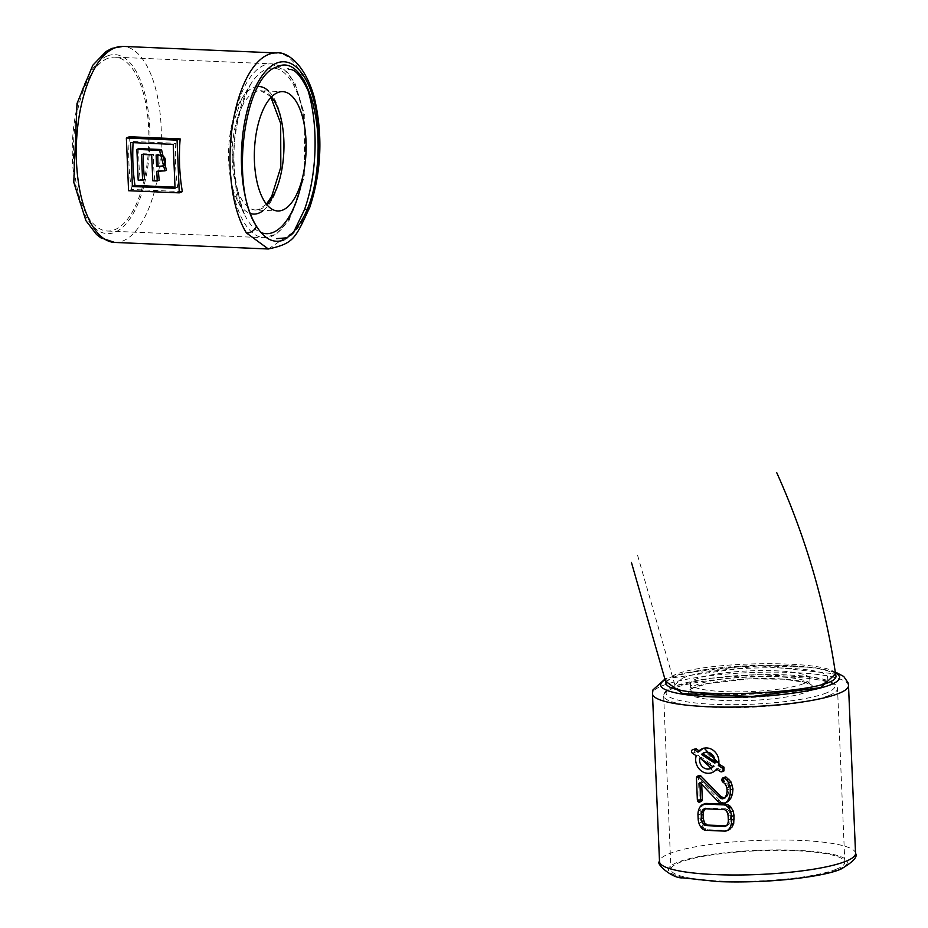 <?xml version="1.0" encoding="UTF-8"?>
<svg xmlns="http://www.w3.org/2000/svg" width="928" height="928" viewBox="0 0 928 928"><rect width="100%" height="100%" fill="white"/><g stroke="black" fill="none" stroke-linecap="round" stroke-linejoin="round"><path stroke-width="0.7" stroke-dasharray="4.64 3.48" d="M836.279 869.234A87.012 15.103 -2.4 0 0 844.816 862.24A87.012 15.103 -2.4 0 0 757.248 850.79A87.012 15.103 -2.4 0 0 670.944 869.536A87.012 15.103 -2.4 0 0 738.92 881.414A87.012 15.103 -2.4 0 0 836.279 869.234M803.938 683.518A59.717 10.37 -2.4 0 0 809.796 678.728A59.717 10.37 -2.4 0 0 749.708 670.863A59.717 10.37 -2.4 0 0 690.478 683.727A59.717 10.37 -2.4 0 0 737.122 691.882A59.717 10.37 -2.4 0 0 803.938 683.518M699.271 775.518L698.401 777.536L699.294 799.031L699.84 800.76L701.139 801.467M724.896 777.049L723.875 778.453L724.095 780.541L728.202 784.705L729.257 790.76L727.343 796.143L723.399 798.602M723.515 798.544L725.452 797.767L724.142 798.034M701.742 784.334L701.626 781.666L720.569 801.479L723.678 802.766L726.636 802.384M705.361 803.509L701.591 806.618L700.28 810.202L700.083 817.87L702.45 826.036L704.097 828.089L707.623 829.69A98.101 17.029 -2.4 0 0 726.543 830.34L728.782 829.934M717.24 769.544L718.191 768.442L722.1 770.82L723.91 770.971M694.747 748.652L694.678 752.422L698.123 754.986L713.597 771.98M699.062 750.938L699.782 751.46L698.007 752.167M704.039 748.049L699.782 751.46M682.382 678.333C711.59 664.634 830.247 664.17 827.556 677.788C834.968 694.562 672.997 702.09 674.83 684.818L682.382 678.333M724.942 781.411L722.993 782.2M718.933 800.168L717.332 800.818M701.626 781.666L699.886 782.374M718.191 768.442L716.567 769.103M698.123 754.986L696.22 755.752M665.678 681.326L672.081 677.892L759.232 665.724L835.548 673.914M665.863 682.347L674.238 675.097C706.788 659.889 838.634 659.924 835.722 675.12M699.84 800.76L697.926 801.525M699.967 800.922L698.065 801.688M700.93 801.467L699.097 802.21M724.165 777.676L722.262 778.453M723.794 779.392L721.914 780.146M724.095 780.541L722.204 781.306M727.958 795.18L725.835 796.05M698.749 776.005L696.835 776.782M705.152 808.74L706.718 808.114A98.101 17.029 -2.4 0 0 725.638 808.752L724.292 809.622M725.638 808.752L723.712 809.529M725.545 826.245L729.385 823.774L730.556 819.041L729.918 812.754L728.863 810.712L726.264 808.822M704.236 808.88L705.651 808.3L704.63 809.065M715.024 761.714L716.404 762.584L714.838 763.21M716.404 762.584L705.605 752.051L704.862 752.399M699.735 758.06L701.429 757.376L714.572 766.18L713.064 766.795M701.429 757.376L701.255 759.046M711.219 768.256L714.572 766.18M283.956 239.969C294.199 235.492 302.69 223.741 309.453 204.74A8.526 4.478 19.6 0 1 309.801 207.269A8.526 4.478 19.6 0 1 307.342 209.218M268.378 248.971L293.793 231.791M182.352 191.632L131.648 189.463L128.563 190.704M129.444 136.741A98.101 42.386 92.4 0 0 131.648 189.463M107.544 58.464A87.012 37.596 92.4 0 0 73.393 150.893A87.012 37.596 92.4 0 0 107.428 231.026A87.012 37.596 92.4 0 0 148.7 145.684A87.012 37.596 92.4 0 0 114.852 57.153A87.012 37.596 92.4 0 0 107.544 58.464M173.211 144.362L175.798 143.33L133.145 141.508L130.57 142.541M175.798 143.33A98.101 42.386 92.4 0 0 177.642 187.27L175.056 188.303M177.642 187.27L175.009 187.154M133.145 141.508A98.101 42.386 92.4 0 0 133.087 142.657M158.398 171.367A98.101 42.386 92.4 0 1 158.352 170.682L166.472 170.242M159.222 180.16L154.802 179.962L152.784 180.774M143.225 154.489A98.101 42.386 92.4 0 1 143.237 153.723L153.422 154.152A98.101 42.386 92.4 0 0 154.802 179.962M144.606 179.533L140.186 179.336L138.168 180.148M138.887 148.584A98.101 42.386 92.4 0 0 140.186 179.336M158.352 170.682L156.809 171.297M153.422 154.152L151.693 154.848M143.237 153.723L141.508 154.419M163.804 165.915L165.903 164.72L161.669 154.512L157.853 154.35A98.101 42.386 92.4 0 0 157.841 155.115M157.853 154.35L156.124 155.046M828.994 695.49A87.012 15.103 177.6 0 1 731.635 707.658A87.012 15.103 177.6 0 1 663.659 695.78A87.012 15.103 177.6 0 1 749.963 677.046A87.012 15.103 177.6 0 1 837.532 688.495A87.012 15.103 177.6 0 1 828.994 695.49M826.581 692.868A84.46 14.662 177.6 0 1 680.862 700.733A84.46 14.662 177.6 0 1 744.024 675.248A84.46 14.662 177.6 0 1 826.581 692.868M806.594 692.01A62.269 10.811 -2.4 0 0 745.718 679.018A62.269 10.811 -2.4 0 0 699.144 697.821A62.269 10.811 -2.4 0 0 806.594 692.01M838.587 869.339A89.575 15.556 -2.4 0 0 751.019 850.651A89.575 15.556 -2.4 0 0 684.029 877.679A89.575 15.556 -2.4 0 0 838.587 869.339M804.193 689.4A59.717 10.37 -2.4 0 0 810.051 684.597A59.717 10.37 -2.4 0 0 749.952 676.744A59.717 10.37 -2.4 0 0 690.722 689.597A59.717 10.37 -2.4 0 0 737.377 697.752A59.717 10.37 -2.4 0 0 804.193 689.4M855.546 853.389A98.101 17.029 -2.4 0 0 756.807 840.478A98.101 17.029 -2.4 0 0 659.506 861.602M848.505 685.514A98.101 17.029 -2.4 0 0 749.778 672.603A98.101 17.029 -2.4 0 0 652.477 693.726M835.42 673.044A89.575 15.556 -2.4 0 0 750.996 665.62A89.575 15.556 -2.4 0 0 665.388 679.667M699.294 799.031L697.346 799.808M698.401 777.536L696.452 778.325M726.937 782.942L724.838 783.777M725.974 802.616L724.014 803.404M727.714 830.247L725.719 831.059M726.543 830.34L724.617 831.117M707.623 829.69L706.057 830.328M705.779 829.238L704.155 829.887M704.097 828.089L702.38 828.785M702.45 826.036L700.64 826.767M700.826 822.382L698.923 823.148M700.083 817.87L698.134 818.658M699.932 814.285L697.984 815.074M700.28 810.202L698.366 810.968M701.591 806.618L699.793 807.348M703.401 804.425L701.707 805.11M722.1 770.82L720.302 771.539M694.678 752.422L692.497 753.304M699.468 800.04L697.531 800.818M698.471 776.759L696.522 777.548M728.202 784.705L726.009 785.587M724.478 781.063L722.564 781.84M725.174 802.766L723.272 803.532M720.569 801.479L718.91 802.152M727.146 830.328L725.186 831.117M703.285 827.208L701.522 827.915M700.443 801.316L698.575 802.07M721.764 802.186L720.047 802.882M722.402 802.453L720.65 803.161M723.028 802.65L721.253 803.358M723.678 802.766L721.868 803.497M724.339 802.813L722.483 803.555M723.875 778.453L721.984 779.218M723.944 780.065L722.054 780.819M728.967 786.77L726.728 787.675M729.304 789.078L727.042 789.983M729.257 790.76L727.007 791.677M728.967 792.466L726.752 793.359M728.468 794.101L726.299 794.983M727.343 796.143L725.267 796.978M726.775 796.839L724.733 797.651M727.529 809.39L725.476 810.214M728.863 810.712L726.705 811.571M729.918 812.754L727.691 813.647M730.406 815.445L728.144 816.362M730.556 819.041L728.294 819.946M730.29 821.721L728.062 822.614M729.385 823.774L727.239 824.632M729.048 824.238L726.926 825.096M728.712 824.621L726.624 825.468M255.513 91.64A59.717 25.798 92.4 0 0 232.162 155.138A59.717 25.798 92.4 0 0 255.513 210.018A59.717 25.798 92.4 0 0 266.846 204.694M271.452 96.976A59.717 25.798 92.4 0 0 260.606 90.7A59.717 25.798 92.4 0 0 255.594 91.605M258.1 86.49A63.846 27.585 92.4 0 0 253.611 87.452A63.846 27.585 92.4 0 0 241.489 99.168A63.846 27.585 92.4 0 0 237.185 199.949A63.846 27.585 92.4 0 0 250.49 213.556M263.459 210.366A63.846 27.585 92.4 0 0 283.806 151.461A63.846 27.585 92.4 0 0 268.552 91.037M302.992 175.543A82.882 35.809 92.4 0 0 266.22 69.31A82.882 35.809 92.4 0 0 250.49 84.518A82.882 35.809 92.4 0 0 244.899 215.319A82.882 35.809 92.4 0 0 261.012 232.58M264.236 65.157A87.012 37.596 92.4 0 0 230.074 157.586A87.012 37.596 92.4 0 0 264.109 237.707A87.012 37.596 92.4 0 0 305.382 152.378A87.012 37.596 92.4 0 0 271.533 63.846A87.012 37.596 92.4 0 0 264.236 65.157M305.602 83.323A98.101 42.386 92.4 0 0 276.741 52.966M114.643 242.428A98.101 42.386 92.4 0 0 161.17 146.218A98.101 42.386 92.4 0 0 123.006 46.4M107.439 55.947A89.575 38.698 92.4 0 0 79.483 201.666A89.575 38.698 92.4 0 0 146.485 174.638A89.575 38.698 92.4 0 0 107.439 55.947M162.191 170.845L160.648 171.471M165.903 164.72L164.43 165.312M161.669 154.512L159.941 155.208M844.816 862.24L837.532 688.495L836.58 685.676L834.562 683.6L813.949 677.278L758.118 674.656L710.001 678.333L674.621 686.094L666.2 690.664L664.367 692.891L663.659 695.78L670.944 869.536M809.796 678.728L810.098 684.806L805.516 682.509L784.137 679.203L748.571 678.913L707.855 683.542L693.077 688.054L690.687 689.806L690.478 683.727M835.27 671.988L813.589 667.418L751.181 665.492L684.76 672.986L665.237 678.832M674.83 684.818L637.548 555.141M666.06 682.335L667.081 680.932L672.846 677.742C694.62 666.513 798.532 660.748 828.959 671.304L835.513 675.166M727.448 825.479L725.452 826.28M705.744 808.265L704.143 808.914M705.605 752.051L704.074 752.666M711.985 768.001L710.5 768.604M266.406 204.148L258.831 209.566L255.513 210.018L277.692 210.969M270.964 97.475L269.584 95.77L260.606 90.7L282.785 91.652M241.489 99.168L230.399 131.869L237.185 199.949L244.899 215.319C228.613 170.949 230.469 127.345 250.49 84.518L241.489 99.168M107.428 231.026L264.109 237.707L276.393 234.088L289.223 220.191L304.222 177.016L304.813 115.524L294.942 83.195L286.949 71.642L271.533 63.846L114.852 57.153M163.142 166.274L164.616 165.683"/><path stroke-width="1.39" d="M699.271 775.518L697.752 776.133M697.96 776.11L700.408 775.53L720.766 796.375L724.142 798.034L722.286 798.788L719.942 797.778L697.96 776.11A1.566 1.38 -112 0 0 697.392 776.272A2.459 2.181 -112 0 0 696.835 776.782A3.132 2.772 -112 0 0 696.452 778.325L697.346 799.808A3.294 2.912 -112 0 0 697.531 800.818A2.042 1.81 -112 0 0 697.926 801.525L698.065 801.688A1.868 1.647 -112 0 0 699.097 802.21L699.318 802.198A1.241 1.102 -112 0 0 699.758 802.001A2.308 2.042 -112 0 0 700.199 801.502A3.213 2.842 -112 0 0 700.536 800.713A2.424 2.146 -112 0 0 700.628 799.948L699.886 782.374L717.332 800.818A18.699 16.542 -112 0 0 718.91 802.152A8.248 7.296 -112 0 0 720.047 802.882A6.925 6.125 -112 0 0 720.65 803.161A6.403 5.672 -112 0 0 721.253 803.358A6.299 5.58 -112 0 0 721.868 803.497A6.38 5.649 -112 0 0 722.483 803.555A6.647 5.881 -112 0 0 723.272 803.532A6.252 5.533 -112 0 0 724.014 803.404A6.438 5.696 -112 0 0 724.629 803.196A6.438 5.696 -112 0 0 726.195 802.198A12.876 11.391 -112 0 0 728.399 799.321A17.075 15.115 -112 0 0 729.942 795.018A19.801 17.516 -112 0 0 730.348 789.948A16.205 14.338 -112 0 0 729.779 786.178A14.604 12.934 -112 0 0 728.48 782.78A8.955 7.923 -112 0 0 726.705 780.065A10.718 9.489 -112 0 0 724.014 777.908L722.262 778.453A2.958 2.622 -112 0 0 721.984 779.218A3.712 3.283 -112 0 0 721.914 780.146A6.763 5.986 -112 0 0 722.054 780.819A3.561 3.155 -112 0 0 722.204 781.306A2.25 1.995 -112 0 0 722.993 782.2A8.619 7.621 68 0 1 724.838 783.777A6.438 5.696 68 0 1 726.009 785.587A10.011 8.862 68 0 1 726.728 787.675A11.31 10.011 68 0 1 727.042 789.983A12.4 10.974 68 0 1 727.007 791.677A13.073 11.577 68 0 1 726.752 793.359A14.964 13.247 68 0 1 726.299 794.983A7.401 6.542 68 0 1 725.835 796.05A10.672 9.442 68 0 1 725.267 796.978A6.774 5.997 68 0 1 724.733 797.651A4.837 4.28 68 0 1 723.515 798.544A3.329 2.946 68 0 1 722.286 798.788M725.452 797.767L724.142 798.034M722.935 777.838L725.51 776.956L724.014 777.908M725.974 802.616L728.329 801.34L730.754 798.37L732.482 793.997L732.958 788.904L730.904 781.794L726.056 777.084M699.758 802.001L702.287 800.017L701.742 784.334M727.714 830.247L732.122 827.01L733.712 823.426L734.025 815.445L733.155 810.968L730.661 806.745L727.796 804.611L725.441 804.089L723.515 804.866L704.967 804.077A6.821 6.044 -112 0 0 704.34 804.089A6.218 5.51 -112 0 0 703.749 804.158A5.904 5.232 -112 0 0 702.879 804.414A5.904 5.232 -112 0 0 701.707 805.11A9.582 8.48 -112 0 0 699.793 807.348A13.99 12.377 -112 0 0 698.366 810.968A14.697 13.015 -112 0 0 697.984 815.074L698.134 818.658A15.996 14.164 -112 0 0 698.923 823.148A12.215 10.811 -112 0 0 700.64 826.767A11.148 9.86 -112 0 0 701.522 827.915A8.039 7.122 -112 0 0 702.38 828.785A6.67 5.904 -112 0 0 704.155 829.887A6.345 5.614 -112 0 0 706.057 830.328L724.617 831.117A6.832 6.044 -112 0 0 725.186 831.117A6.287 5.568 -112 0 0 725.719 831.059A5.951 5.266 -112 0 0 726.705 830.78A5.951 5.266 -112 0 0 727.796 830.154A9.535 8.433 -112 0 0 729.756 827.962A12.667 11.217 -112 0 0 731.183 824.447A15.764 13.955 -112 0 0 731.577 820.085L731.426 816.501A15.811 13.99 -112 0 0 730.626 811.988A11.89 10.521 -112 0 0 728.874 808.392A12.064 10.672 -112 0 0 728.341 807.673A9.698 8.584 -112 0 0 727.819 807.07A7.517 6.647 -112 0 0 725.708 805.458A5.986 5.301 -112 0 0 723.515 804.866M725.441 804.089A98.101 17.029 -2.4 0 1 706.521 803.439L702.879 804.414M702.461 748.687L704.039 748.049L720.058 764.834L718.353 765.519A12.888 11.403 -112 0 0 715.012 751.9A12.888 11.403 -112 0 0 702.461 748.687A12.888 11.403 -112 0 0 698.007 752.167L694.272 749.731A2.146 1.902 -112 0 0 692.497 753.304L696.22 755.752A12.888 11.403 -112 0 0 699.561 769.37A12.888 11.403 -112 0 0 712.112 772.583L717.24 769.544M699.782 751.46L696.302 748.908L692.578 749.522M720.058 764.834L724.014 767.189L722.077 767.966L718.353 765.519M712.112 772.583A12.888 11.403 -112 0 0 716.567 769.103L720.302 771.539A2.146 1.902 -112 0 0 721.996 771.748L723.91 770.971L724.014 767.189M700.884 775.959L699.109 776.666M720.766 796.375L719.084 797.059M730.904 781.794L728.48 782.78M721.996 771.748A2.146 1.902 -112 0 0 722.077 767.966M835.548 673.914L820.572 687.613L752.237 696.452L682.741 693.634L665.678 681.326M700.408 775.53L698.61 776.26M721.671 797.082L719.942 797.778M725.51 776.956L723.504 777.757M724.292 809.622L705.152 808.74A3.051 2.691 -112 0 0 704.05 808.949A4.153 3.677 -112 0 0 702.983 809.726A5.545 4.907 -112 0 0 702.658 810.109A7.436 6.577 -112 0 0 702.334 810.596A7.459 6.6 -112 0 0 701.498 812.661A9.164 8.108 -112 0 0 701.266 815.213L701.417 818.798A9.895 8.746 -112 0 0 701.858 821.442A7.389 6.531 -112 0 0 702.821 823.565A5.556 4.918 -112 0 0 704.016 824.934A3.26 2.888 -112 0 0 705.21 825.56L724.432 826.454A3.097 2.738 -112 0 0 725.545 826.245A4.176 3.689 -112 0 0 726.624 825.468A5.522 4.884 -112 0 0 726.926 825.096A7.262 6.426 -112 0 0 727.239 824.632A7.006 6.194 -112 0 0 728.062 822.614A9.825 8.688 -112 0 0 728.294 819.946L728.144 816.362A9.93 8.793 -112 0 0 727.691 813.647A6.879 6.09 -112 0 0 726.705 811.571A5.754 5.092 -112 0 0 725.476 810.214A3.213 2.842 -112 0 0 724.292 809.622M701.522 754.476L714.838 763.21A8.596 7.598 -112 0 0 712.182 754.557A8.596 7.598 -112 0 0 704.074 752.666A8.596 7.598 -112 0 0 701.522 754.476L703.122 753.826L715.024 761.714M713.064 766.795L699.735 758.06A8.596 7.598 -112 0 0 702.392 766.714A8.596 7.598 -112 0 0 710.5 768.604A8.596 7.598 -112 0 0 713.064 766.795M277.774 92.556A59.717 25.798 92.4 0 0 254.33 155.985A59.717 25.798 92.4 0 0 277.692 210.969A59.717 25.798 92.4 0 0 306.02 152.412A59.717 25.798 92.4 0 0 282.785 91.652A59.717 25.798 92.4 0 0 277.774 92.556M776.655 472.491C805.887 537.474 825.572 605.021 835.722 675.12C843.865 693.947 663.972 701.8 665.863 682.37L631.423 562.403M701.139 801.467L699.689 802.047M723.33 797.929L721.52 798.66M722.541 797.639L720.778 798.358M699.921 775.367L698.1 776.098M705.651 808.3L703.215 811.965L703.157 818.102L704.503 822.881L707.426 825.027A98.101 17.029 -2.4 0 0 726.346 825.676L726.404 825.676M707.426 825.027L705.86 825.665M706.788 824.922L705.21 825.56M704.862 752.399L703.122 753.826M701.255 759.046L711.219 768.256M246.442 232.951L268.331 248.971C294.35 243.438 295.324 238.125 309.801 207.269A8.526 4.478 19.6 0 1 309.801 207.28C321.552 171.483 323.025 134.757 314.209 97.092C303.038 58.232 282.46 51.376 276.741 52.966A98.101 42.386 92.4 0 0 268.505 54.45A98.101 42.386 92.4 0 0 231.687 131.254A98.101 42.386 92.4 0 0 246.442 232.951A8.526 6.508 148 0 0 256.395 226.154A89.575 38.698 92.4 0 1 250.026 100.746A89.575 38.698 92.4 0 1 305.266 78.462A89.575 38.698 92.4 0 1 309.453 204.74C331.992 145.592 309.244 49.81 276.706 67.025C243.82 76.212 229.738 186.853 256.395 226.154C264.503 239.157 273.69 243.762 283.956 239.969M307.342 209.218A8.526 4.478 19.6 0 1 304.546 209.496A98.101 42.386 92.4 0 0 305.602 83.323M293.793 231.791L304.546 209.496M179.266 192.873L182.352 191.632A98.101 42.386 92.4 0 1 180.136 138.898L129.444 136.741L126.359 137.982L128.563 190.704L179.266 192.873L177.051 140.14L126.359 137.982M180.136 138.898L177.051 140.14M173.211 144.362L130.57 142.541L132.402 186.482L175.056 188.303L173.211 144.362M175.009 187.154L134.989 185.449L132.402 186.482M133.087 142.657A98.101 42.386 92.4 0 0 134.989 185.449M166.414 170.265L161.507 149.547L138.887 148.584L136.88 149.396L138.168 180.148L142.587 180.345L141.508 154.419L151.693 154.848L152.784 180.774L157.215 180.972L156.809 171.297L164.94 170.856L159.5 150.359L136.88 149.396M158.398 171.367A98.101 42.386 92.4 0 0 159.222 180.16L157.215 180.972M143.225 154.489A98.101 42.386 92.4 0 0 144.606 179.533L142.587 180.345M164.906 170.868L166.472 170.242L164.906 170.868M160.486 166.622L164.43 165.312C166.588 159.314 165.091 155.939 159.941 155.208L156.124 155.046L156.6 166.448L163.804 165.915M161.959 166.019L156.6 166.448M157.841 155.115A98.101 42.386 92.4 0 0 158.073 165.857M845.918 861.265A98.101 17.029 -2.4 0 0 855.546 853.389C857.948 856.66 853.25 861.81 841.418 868.852C826.604 876.02 773.337 883.653 717.912 881.6L682.88 877.842C672.417 879.013 655.006 863.028 659.506 861.602A98.101 17.029 -2.4 0 0 736.148 875A98.101 17.029 -2.4 0 0 845.918 861.265M659.506 861.602L652.477 693.726A98.101 17.029 -2.4 0 0 729.118 707.124A98.101 17.029 -2.4 0 0 838.877 693.39A98.101 17.029 -2.4 0 0 848.505 685.514L848.041 682.753L843.738 676.466L835.27 671.988M665.388 679.667A89.575 15.556 -2.4 0 0 716.358 697.009A89.575 15.556 -2.4 0 0 830.838 684.667A89.575 15.556 -2.4 0 0 835.42 673.044M728.979 779.149L726.705 780.065M732.343 785.158L729.779 786.178M732.958 788.904L730.348 789.948M732.482 793.997L729.942 795.018M730.754 798.37L728.399 799.321M728.329 801.34L726.195 802.198M702.368 799.252L700.628 799.948M733.712 823.426L731.183 824.447M732.122 827.01L729.756 827.962M729.976 829.272L727.796 830.154M705.361 803.509L703.749 804.158M706.521 803.439L704.967 804.077M727.796 804.611L725.708 805.458M730.092 806.154L727.819 807.07M731.241 807.441L728.874 808.392M733.155 810.968L730.626 811.988M734.025 815.445L731.426 816.501M734.176 819.041L731.577 820.085M696.302 748.908L694.272 749.731M702.287 800.017L700.536 800.713M705.918 803.439L704.34 804.089M730.661 806.745L728.341 807.673M701.962 800.783L700.199 801.502M726.346 825.676L724.432 826.454M705.651 824.273L704.016 824.934M704.503 822.881L702.821 823.565M703.575 820.746L701.858 821.442M703.157 818.102L701.417 818.798M703.006 814.506L701.266 815.213M703.215 811.965L701.498 812.661M704.004 809.924L702.334 810.596M704.317 809.436L702.658 810.109M704.63 809.065L702.983 809.726M266.846 204.694A59.717 25.798 92.4 0 0 283.84 151.461A59.717 25.798 92.4 0 0 271.452 96.976M250.49 213.556A63.846 27.585 92.4 0 0 263.459 210.366M268.552 91.037A63.846 27.585 92.4 0 0 258.1 86.49M261.012 232.58A82.882 35.809 92.4 0 0 302.992 175.543M114.643 242.428L100.839 237.823L96.512 234.471L85.933 220.69L73.776 182.294L76.989 103.542L92.8 65.25L105.931 51.585L111.94 48.372L123.006 46.4A98.101 42.386 92.4 0 0 114.782 47.885A98.101 42.386 92.4 0 0 76.27 152.088A98.101 42.386 92.4 0 0 114.643 242.428L268.378 248.994M161.507 149.547L159.5 150.359M855.546 853.389L848.505 685.514M665.237 678.832L652.987 689.852L652.477 693.726M726.636 802.384L724.629 803.196M728.782 829.934L726.705 830.78M701.324 801.409L699.515 802.14M699.434 775.437L697.566 776.191M266.406 204.148L271.684 196.423L280.824 167.11L280.662 123.354L270.964 97.475M276.579 238.624L285.302 237.951C282.622 241.674 307.388 227.638 315.23 181.366C320.137 150.406 318.78 122.357 311.147 97.196C295.788 62.338 289.466 71.514 288.028 68.672M123.006 46.4L276.741 52.966"/></g></svg>
